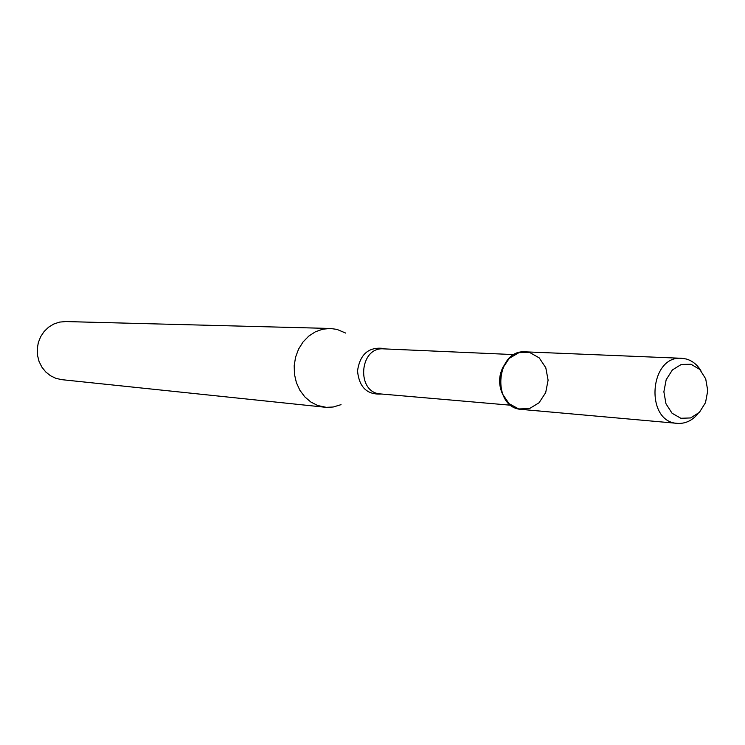 <?xml version="1.0" encoding="UTF-8"?>
<svg xmlns="http://www.w3.org/2000/svg" width="745" height="745" viewBox="0 0 745 745"><rect width="100%" height="100%" fill="white"/><g stroke="black" fill="none" stroke-linecap="round" stroke-linejoin="round"><path stroke-width="1.12" d="M529.686 352.478L518.976 352.627L509.245 358.354L502.447 368.57L499.979 381.216L502.344 393.751L509.04 403.65L518.716 408.949L529.416 408.623L539.026 402.803L545.685 392.643L548.096 380.164L545.806 367.779L539.25 357.898L529.686 352.478M503.629 365.991C498.926 374.586 498.349 383.442 501.897 392.578M345.717 333.089L336.973 329.392L330.24 328.461L322.678 329.206L315.405 331.795L308.747 336.116L303.057 341.974L298.596 349.079L295.588 357.106L294.191 365.665L294.471 374.325L296.398 382.679L299.9 390.305L304.789 396.852L310.814 402.002L317.696 405.522L326.254 407.338L333.192 407.012L341.042 404.665M330.24 328.461L65.56 321.561L59.591 322.091L53.845 323.991L48.621 327.167L44.151 331.469L40.658 336.693L38.321 342.598L37.25 348.883L37.492 355.263L39.047 361.418L41.822 367.052L45.696 371.904L50.474 375.731L55.912 378.358L61.77 379.661L325.099 407.236M691.043 364.268L681.275 364.445L672.39 369.948L666.17 379.726L663.879 391.823L665.993 403.799L672.064 413.242L680.874 418.28L690.624 417.945L699.415 412.348L705.515 402.626L707.75 390.678L705.701 378.842L699.751 369.418L691.043 364.268M700.849 370.591C697.115 364.584 692.245 360.72 686.257 359.006L681.675 358.289C649.137 355.216 644.76 422.173 677.429 423.365C685.363 423.849 692.226 420.608 698.037 413.661M681.675 358.289L525.439 351.845C495.295 349.079 491.43 408.26 521.677 409.433L677.429 423.365M514.255 354.611L383.684 348.865C359.081 346.611 356.045 392.997 380.742 393.956L510.949 405.243M384.252 348.893L382.436 348.334C368.254 347.096 359.937 354.62 357.516 370.898C359.146 387.204 367.071 394.915 381.31 394.003"/></g></svg>
